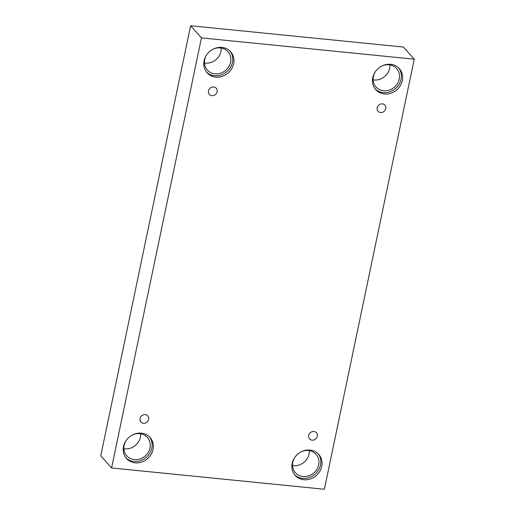 <?xml version="1.0" encoding="UTF-8"?>
<svg xmlns="http://www.w3.org/2000/svg" width="515" height="515" viewBox="0 0 515 515"><rect width="100%" height="100%" fill="white"/><g stroke="black" fill="none" stroke-linecap="round" stroke-linejoin="round"><path stroke-width="0.77" d="M414.234 59.186L403.412 47.039L190.608 25.75L100.766 455.814L111.588 467.961L324.392 489.25L414.234 59.186L201.436 37.898L190.608 25.75M208.491 90.885A4.603 4.133 -41.7 0 1 211.781 87.222A4.603 4.133 -41.7 0 1 216.242 88.252A4.603 4.133 -41.7 0 1 215.553 94.406A4.603 4.133 -41.7 0 1 209.367 94.38A4.603 4.133 -41.7 0 1 208.491 90.885M201.436 37.898L111.588 467.961M123.877 448.726A13.815 12.399 138.3 0 0 124.752 448.842A13.815 12.399 138.3 0 0 140.653 433.772M204.468 62.985A13.815 12.399 138.3 0 0 205.337 63.1A13.815 12.399 138.3 0 0 221.238 48.037M373.13 79.857A13.815 12.399 138.3 0 0 373.999 79.98A13.815 12.399 138.3 0 0 389.9 64.909M292.546 465.599A13.815 12.399 138.3 0 0 293.415 465.715A13.815 12.399 138.3 0 0 309.315 450.651M140.048 418.521A4.603 4.133 -41.7 0 1 143.337 414.852A4.603 4.133 -41.7 0 1 147.799 415.888A4.603 4.133 -41.7 0 1 147.11 422.036A4.603 4.133 -41.7 0 1 140.917 422.017A4.603 4.133 -41.7 0 1 140.048 418.521M308.71 435.394A4.603 4.133 -41.7 0 1 312 431.731A4.603 4.133 -41.7 0 1 316.461 432.761A4.603 4.133 -41.7 0 1 315.772 438.909A4.603 4.133 -41.7 0 1 309.586 438.889A4.603 4.133 -41.7 0 1 308.71 435.394M377.16 107.764A4.603 4.133 -41.7 0 1 380.45 104.094A4.603 4.133 -41.7 0 1 384.905 105.131A4.603 4.133 -41.7 0 1 384.216 111.279A4.603 4.133 -41.7 0 1 378.029 111.259A4.603 4.133 -41.7 0 1 377.16 107.764M123.516 446.524A15.791 14.169 -41.7 0 1 134.788 433.958A15.791 14.169 -41.7 0 1 150.077 437.499A15.791 14.169 -41.7 0 1 147.715 458.582A15.791 14.169 -41.7 0 1 126.497 458.511A15.791 14.169 -41.7 0 1 123.516 446.524M204.101 60.783A15.791 14.169 -41.7 0 1 215.373 48.217A15.791 14.169 -41.7 0 1 230.662 51.758A15.791 14.169 -41.7 0 1 228.299 72.84A15.791 14.169 -41.7 0 1 207.082 72.77A15.791 14.169 -41.7 0 1 204.101 60.783M372.763 77.662A15.791 14.169 -41.7 0 1 384.042 65.09A15.791 14.169 -41.7 0 1 399.325 68.63A15.791 14.169 -41.7 0 1 396.968 89.719A15.791 14.169 -41.7 0 1 375.75 89.649A15.791 14.169 -41.7 0 1 372.763 77.662M292.179 463.403A15.791 14.169 -41.7 0 1 303.451 450.831A15.791 14.169 -41.7 0 1 318.74 454.372A15.791 14.169 -41.7 0 1 316.377 475.461A15.791 14.169 -41.7 0 1 295.166 475.39A15.791 14.169 -41.7 0 1 292.179 463.403M300.567 452.125A13.815 12.399 -41.7 0 1 308.446 450.535A13.815 12.399 -41.7 0 1 316.049 454.32A13.815 12.399 -41.7 0 1 313.983 472.77A13.815 12.399 -41.7 0 1 295.417 472.706A13.815 12.399 -41.7 0 1 295.011 457.075M294.58 474.682A15.791 14.169 138.3 0 0 315.161 474.09A15.791 14.169 138.3 0 0 318.109 453.709M381.152 66.384A13.815 12.399 -41.7 0 1 389.031 64.793A13.815 12.399 -41.7 0 1 396.634 68.579A13.815 12.399 -41.7 0 1 394.567 87.029A13.815 12.399 -41.7 0 1 376.002 86.971A13.815 12.399 -41.7 0 1 375.596 71.334M375.165 88.941A15.791 14.169 138.3 0 0 395.745 88.348A15.791 14.169 138.3 0 0 398.694 67.974M212.489 49.511A13.815 12.399 -41.7 0 1 220.369 47.914A13.815 12.399 -41.7 0 1 227.971 51.706A13.815 12.399 -41.7 0 1 225.905 70.156A13.815 12.399 -41.7 0 1 207.339 70.091A13.815 12.399 -41.7 0 1 206.933 54.461M206.502 72.068A15.791 14.169 138.3 0 0 227.083 71.476A15.791 14.169 138.3 0 0 230.025 51.094M131.904 435.252A13.815 12.399 -41.7 0 1 139.784 433.656A13.815 12.399 -41.7 0 1 147.387 437.447A13.815 12.399 -41.7 0 1 145.32 455.891A13.815 12.399 -41.7 0 1 126.754 455.833A13.815 12.399 -41.7 0 1 126.349 440.203M125.911 457.809A15.791 14.169 138.3 0 0 146.498 457.217A15.791 14.169 138.3 0 0 149.44 436.836"/></g></svg>
